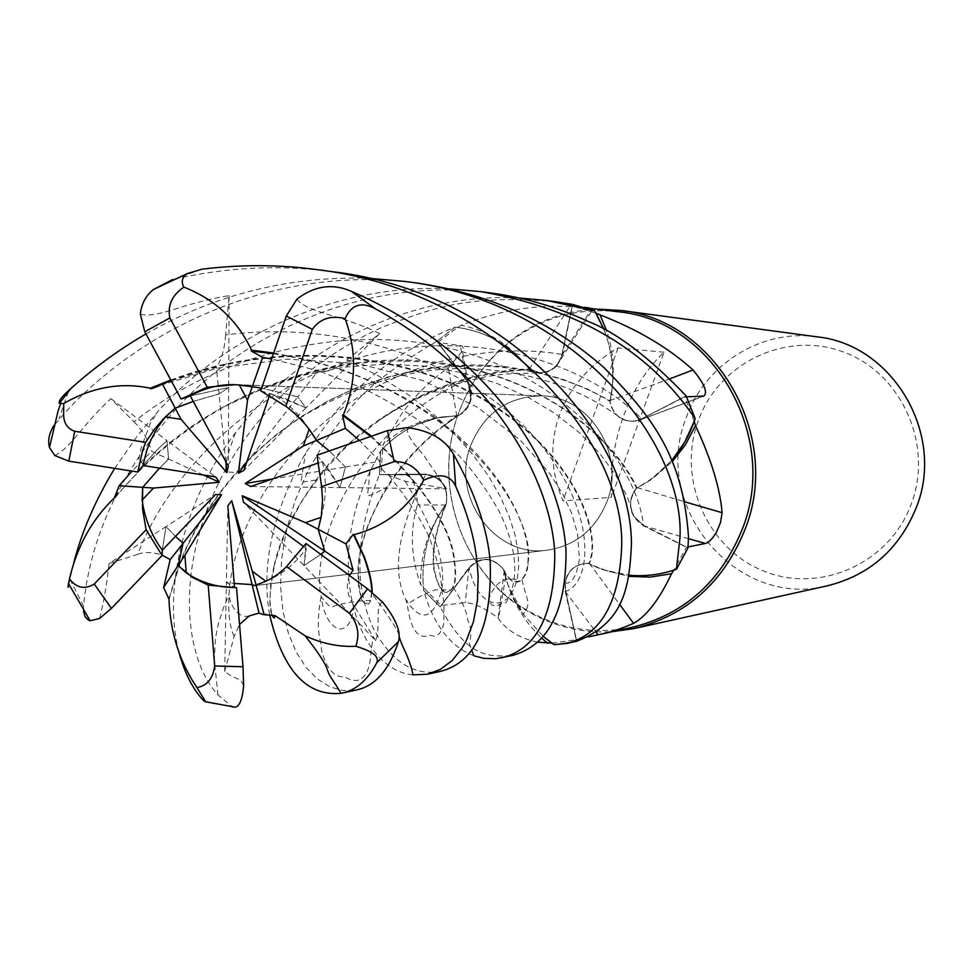 <?xml version="1.0" encoding="UTF-8"?>
<svg xmlns="http://www.w3.org/2000/svg" width="973" height="973" viewBox="0 0 973 973"><rect width="100%" height="100%" fill="white"/><g stroke="black" fill="none" stroke-linecap="round" stroke-linejoin="round"><path stroke-width="0.73" stroke-dasharray="4.87 3.65" d="M594.746 310.959L572.465 304.488L562.017 354.403C558.684 366.164 551.253 372.282 539.723 372.744L529.701 369.108C509.84 344.697 484.98 330.711 455.133 327.183L436.841 341.304L466.286 380.151C474.289 394.503 471.747 406.252 458.636 415.41L437.047 418.013L417.928 424.204C403.771 430.394 391.365 439.285 380.711 450.864L379.458 474.678L425.7 474.593C441.669 477.22 448.492 487.132 446.169 504.318L445.622 504.488C427.913 530.005 420.604 558.672 423.669 590.514L440.307 606.86L469.217 567.989C481.112 556.276 492.666 556.884 503.905 569.825L503.686 570.397C507.505 586.476 514.121 601.217 523.547 614.608L543.165 636.281M565.629 591.389L565.228 583.058L565.629 591.389L576.721 641.146L553.978 644.613L576.721 641.146L565.654 591.377L565.252 583.058C568.025 569.91 575.846 563.331 588.701 563.318L597.203 567.551L608.49 571.419L628.959 575.225L608.478 571.406L589.006 563.866L602.737 569.643L628.74 576.344M115.909 496.011L144.746 465.045C216.675 393.907 330.613 350.183 433.046 361.944C535.369 373.036 612.552 434.554 637.12 488.166L655.693 476.016L671.808 460.375L655.693 476.016L645.342 483.423L636.524 488.069C630.905 494.856 629.288 502.579 631.684 511.251L634.019 516.456L643.348 525.213L687.923 547.799L676.417 569.254L687.923 547.799L643.348 525.213L634.019 516.456L631.684 511.251C629.288 502.579 630.905 494.856 636.524 488.069L649.988 480.382L672.331 461.616M470.64 445.683C450.463 496.729 495.184 558.295 547.446 550.146C575.821 545.634 595.707 529.336 607.116 501.253C625.931 453.941 589.273 395.902 541.231 395.853C507.553 396.595 484.019 413.209 470.64 445.683C450.463 496.729 495.184 558.295 547.446 550.146C575.821 545.634 595.707 529.336 607.116 501.253C625.931 453.941 589.273 395.902 541.231 395.853C507.553 396.595 484.019 413.209 470.64 445.683M619.144 311.883C578.594 307.2 542.046 317.295 509.487 342.155C485.758 361.092 468.645 385.138 458.161 414.291C432.912 482.961 459.791 567.137 520.117 605.984C554.574 628.157 591.815 635.296 631.866 627.378M688.069 546.923L686.403 547.252L673.948 570.093M588.787 636.816L574.374 639.991L588.738 636.841M551.849 643.117L574.374 639.991M537.473 642.156C519.643 638.227 506.629 630.382 498.444 618.621L498.103 618.123C485.259 608.222 474.325 603.053 465.289 602.603L441.097 605.486L420.677 584.651C410.874 557.468 409.742 530.905 417.308 504.975C417.064 486.634 413.063 476.612 405.291 474.909L380.942 474.483L383.034 444.758L401.958 413.367C415.702 394.722 431.173 379.567 448.371 367.903L462.479 350.961L463.136 347.762L462.102 345.877L437.923 342.435L466.675 379.871L460.253 345.208M598.845 309.183C565.921 310.119 536.342 320.725 510.12 341C486.184 360.107 468.925 384.359 458.356 413.756C432.888 483.009 459.998 567.879 520.835 607.079C548.796 625.286 579.312 633.484 612.394 631.647M817.235 336.865C761.604 328.594 704.89 364.267 686.293 417.624C650.341 505.255 735.612 609.305 827.269 585.831M664.012 352.202L618.001 347.945C589.273 364.863 569.704 387.376 559.28 415.471C549.563 443.749 550.815 472.209 563.014 500.864L611.482 497.373C610.095 469.679 614.06 442.739 623.389 416.553C632.912 390.477 646.449 369.022 664.012 352.202L611.482 497.373M157.188 449.806L142.909 465.508L157.188 449.806L166.979 440.538L157.188 449.806M306.021 543.53L304.038 565.641L320.749 554.379L304.038 565.641L306.288 548.517L303.941 546.79M265.775 581.27C282.024 574.544 295.524 563.622 306.288 548.517M243.627 685.551L240.732 680.2L231.392 676.174L224.702 671.479L226.393 582.365L234.201 583.447L226.393 582.365L234.542 587.522L226.393 582.365L227.84 505.838M99.526 618.524C103.43 603.941 106.616 585.588 109.11 563.464L165.994 526.6L175.517 536.354L165.994 526.6L162.321 550.159L165.994 526.6L215.483 494.539M203.564 475.031L168.609 459.061L159.572 468.122L168.609 459.061L166.979 440.538L215.678 476.928M698.249 420.737C676.831 478.351 706.666 548.14 763.1 570.81C819.205 594.345 889.2 563.854 911.117 504.488C933.885 445.464 901.849 373.474 844.077 352.226C786.622 330.102 718.84 362.795 698.249 420.737M273.425 353.771C455.656 380.771 538.483 518.183 527.865 563.489C526.734 572.562 524.058 578.29 519.825 580.686C514.267 583.18 509.22 580.103 504.683 571.467L503.673 570.373L508.052 585.065L503.88 569.801C492.679 556.884 481.124 556.276 469.217 567.989L440.307 606.86L469.205 567.94C480.99 556.301 492.508 556.836 503.746 569.57C492.496 556.459 480.893 555.826 468.925 567.66L441.097 605.486M504.282 570.482L498.103 618.123M273.693 352.992L310.046 360.241L344.649 370.543L376.721 383.411L406.009 398.444L432.499 415.435L455.619 433.471L475.505 452.36L492.058 471.601L505.267 490.307L515.289 508.526L522.319 525.347L526.636 540.465L528.388 553.819L527.488 569.01L525.371 575.031L521.99 579.835C515.958 584.554 510.18 582.073 504.683 572.404L503.686 570.397C507.505 586.476 514.121 601.217 523.547 614.608L508.052 585.065C514.839 605.717 526.028 623.365 541.608 638.033M473.827 655.753C450.292 646.631 433.581 624.934 423.681 590.66L423.401 587.887C421.333 562.552 426.125 538.933 437.777 517.016C425.736 537.68 420.032 560.217 420.677 584.651M171.187 380.662C283.07 337.972 413.829 354.063 492.374 405.34C577.889 459.292 601.764 537.57 588.701 563.318C575.846 563.331 568.037 569.91 565.252 583.058C567.977 570.044 575.712 563.464 588.422 563.318C571.601 564.352 563.878 573.729 565.24 591.45L576.174 639.589M170.834 380.005C289.309 335.344 423.158 354.853 502.567 411.275C582.608 467.137 601.618 540.647 589.006 563.866L602.737 569.643L628.959 575.25M589.443 563.452L619.485 604.209M54.816 455.559C71.734 447.057 79.604 427.804 110.922 398.65L133.994 421.783C227.779 347.118 363.27 320.068 469.473 353.868C575.797 386.877 637.935 469.655 643.348 525.213L634.031 516.517C628.826 506.532 629.604 497.142 636.378 488.337C626.721 503.041 628.972 515.471 643.153 525.627L686.403 547.252M114.911 498.054C143.578 462.576 180.127 432.073 224.568 406.544C310.703 361.761 395.841 350.037 479.993 371.37C559.828 392.837 615.848 444.296 636.524 488.069L649.988 480.382L671.82 460.424M637.108 487.57L684.895 501.861M686.147 395.902L641.742 418.743L686.062 395.938L695.123 418.828L686.062 395.938L641.791 418.791C634.737 422.173 627.792 421.966 620.981 418.171C614.948 414.389 611.299 408.867 610.035 401.63C613.927 416.858 623.328 423.219 638.227 420.713L684.724 396.862L686.573 396.826M603.99 329.531C610.995 347.47 613.829 366.14 612.491 385.503L609.998 401.35L612.491 385.503C614.498 366.857 612.576 348.711 606.751 331.063M609.913 400.548L670.275 378.631M694.248 421.394L684.724 396.862M269.57 614.425C260.898 565.033 272.878 511.251 305.522 453.114L335.649 411.688C367.636 374.812 407.419 346.631 455.011 327.171L455.133 327.183C484.882 330.662 509.743 344.637 529.701 369.108L539.723 372.744C551.241 372.282 558.672 366.164 562.017 354.403L572.465 304.488L562.102 354.415C558.782 366.176 551.363 372.294 539.845 372.756L530.078 369.862C539.601 374.933 548.419 373.693 556.507 366.152L562.491 354.525L572.319 306.13L585.868 307.857M461.129 325.25L457.602 327.463C481.27 330.662 502.019 340.842 519.85 358.003L529.847 369.728L519.85 358.003C503.272 340.696 483.69 329.774 461.129 325.25C498.529 310.703 534.749 304.488 569.801 306.604L584.274 307.383M529.215 369.314L569.801 306.604M529.847 369.728L529.75 369.74C475.25 372.051 425.201 388.799 379.604 420.008L355.498 438.641L344.478 448.699L324.787 469.862L308.076 491.766L300.949 502.907L288.945 525.286L280.029 546.631L273.705 567.441C279.117 540.769 293.189 511.652 315.921 480.09C360.411 419.29 444.965 370.835 529.701 369.108L529.799 369.108M596.096 313.245L572.319 306.13M412.807 674.848C359.828 670.129 322.586 569.29 370.093 471.273L380.613 450.961L382.425 449.027C399.368 431.598 419.533 420.883 442.897 416.858L457.541 415.885L442.897 416.858C420.19 419.764 400.244 429.069 383.034 444.758M456.848 416.152L448.371 367.903M425.736 474.544C441.596 477.098 448.444 486.926 446.266 503.99L437.777 517.016L446.169 504.318C448.492 487.132 441.669 477.232 425.7 474.593L379.458 474.678L380.711 450.864C391.341 439.297 403.746 430.407 417.928 424.204L437.059 418.013L458.636 415.41C471.747 406.264 474.289 394.515 466.286 380.151L436.841 341.304L466.359 380.115C474.374 394.466 471.832 406.215 458.721 415.349L457.784 415.787C464.68 412.698 469.083 407.273 470.981 399.502C472.355 392.228 470.932 385.685 466.675 379.871M457.541 415.897L443.639 425.955C386.403 470.056 360.351 531.124 358.417 567.587C359.049 598.127 363.014 609.074 370.324 600.438C357.772 600.718 345.512 602.615 333.52 606.143C332.073 608.843 327.95 605.717 321.139 596.79L321.139 596.777C309.475 540.137 361.786 425.627 466.286 380.151L466.359 380.115M455.011 327.171L436.841 341.304L455.133 327.183L457.602 327.463L437.923 342.435M446.193 504.245L446.266 503.99C448.76 487.072 442.143 477.111 426.429 474.131L380.942 474.483M445.95 504.987L417.308 504.975M371.455 436.208C424.958 486.974 452.737 529.142 454.78 562.698C456.301 574.106 455.753 582.341 453.15 587.412C445.598 597.763 439.2 591.973 433.97 570.044C431.307 552.859 435.186 531.003 445.622 504.488L445.646 504.428M372.075 592.338L370.555 601.192L368.074 604.355L364.997 603.832L361.774 599.733L358.465 587.4L357.991 568.585C359.013 545.221 368.645 518.086 386.877 487.169C403.649 460.253 427.013 436.403 456.994 415.605L457.067 415.544M169.18 597.884L178.813 566.225C189.176 536.318 208.198 505.169 235.88 472.805L255.704 452.396L277.962 433.216L302.335 415.933L328.752 400.487L356.629 387.692L385.746 377.536L415.763 370.214L445.938 366.006L476.247 364.814L505.838 366.663L534.408 371.406L561.749 378.923L587.035 388.786L610.351 400.876C614.997 376.381 612.868 352.603 603.953 329.519C612.856 352.53 614.985 376.32 610.351 400.876L609.913 401.302C611.117 408.672 614.79 414.267 620.908 418.11C614.79 414.267 611.129 408.672 609.913 401.302C526.77 350.949 398.589 353.844 307.176 413.586C242.423 452.834 196.339 517.648 179.494 565.374L169.338 598.359M109.11 563.464L137.752 554.342C167.563 475.14 252.323 387.303 359.803 357.505C466.663 326.892 581.501 358.964 641.742 418.743C634.676 422.112 627.731 421.905 620.908 418.11C627.719 421.905 634.664 422.112 641.742 418.743L641.791 418.791M618.001 347.945L563.014 500.864M272.16 479.057L345.415 467.004L339.966 487.582L250.693 486.536M317.003 455.242L329.944 471.333L339.966 487.595L345.427 467.016L329.263 450.949L345.415 467.004M345.427 467.016L379.944 461.336C380.078 467.064 383.119 471.808 389.03 475.542L405.157 481.246L446.619 488.847L339.966 487.595L322.428 461.53L318.949 462.747M193.274 401.411L219.047 393.956L228.679 387.485L190.319 395.938L228.691 387.485L219.047 393.956L193.274 401.411M239.261 384.894L235.332 384.663M246.534 462.722L297.799 396.838L261.701 388.142L297.799 396.838L305.972 407.833L270.19 393.469L269.643 395.074M309.134 429.251C299.1 413.355 286.123 401.423 270.19 393.469M321.09 517.332C326.247 498.918 326.697 480.309 322.428 461.53M382.559 602.105C374.435 605.486 381.063 626.636 375.712 640.66L243.53 502.299M228.679 387.485L228.302 466.201M225.748 461.47L216.407 367.308L171.212 380.723M305.972 407.833L243.895 470.446M110.922 398.65L166.979 440.538L168.609 459.049L151.545 451.265L132.048 471.102M260.764 390.854L284.262 398.225L305.984 407.845L297.799 396.838L318.147 370.689L271.649 358.964M554.099 644.685L575.031 641.608M423.681 590.66L440.258 606.921C467.575 658.587 489.164 656.884 512.43 655.461M417.368 283.119C291.657 265.702 160.034 314.534 70.02 407.188L53.929 425.529M380.613 450.961L379.385 474.678C358.891 526.819 358.855 557.298 360.618 580.723C362.795 599.538 367.271 615.909 374.021 629.811C392.131 662.09 414.133 675.98 440.039 671.467M491.766 293.116C370.47 275.931 247.701 329.859 176.052 408.976C120.761 471.601 89.93 537.315 83.556 606.106L83.508 610.947M68.84 584.274L73.182 565.143M114.717 468.366L138.093 434.822L160.338 408.709C231.246 331.902 341.681 283.423 449.064 288.811M436.78 341.243C392.241 367.66 362.503 391.207 347.568 411.883L325.7 440.465L308.173 470.409L295.233 500.377L286.281 530.273L281.623 559.013L280.552 586.001L282.875 611.032L288.361 633.046L296.145 651.971L306.106 667.527L317.624 679.142L329.956 686.889L343.055 690.587L356.446 689.954M555.753 301.715C466.651 294.199 432.523 308.186 382.535 327.062C336.755 348.066 298.468 375.894 267.648 410.533C173.839 515.641 173.887 647.009 218.013 694.941L232.304 706.848M179.008 652.482C163.707 595.512 179.494 506.155 235.417 432.851L254.002 410.302C317.721 338.336 420.129 292.605 519.363 298.03M296.862 299.21C306.556 312.394 342.764 315.252 379.64 333.544L346.923 359.913C337.059 368.159 328.327 372.087 320.725 371.674L318.147 370.689M405.157 481.246C434.067 527.755 446.279 563.841 441.778 589.492C433.399 619.619 421.467 623.097 405.996 599.964L410.022 602.542C417.271 597.519 425.76 593.275 435.49 589.808L450.852 589.942C443.724 595.464 438.178 588.446 434.213 568.913C431.83 551.837 435.819 530.309 446.169 504.318L445.622 504.488C427.889 530.115 420.567 558.794 423.669 590.514L440.258 606.921M643.348 525.213L687.996 547.835M133.994 421.783C142.472 430.03 148.322 439.857 151.545 451.265M275.323 616.456L274.24 618.475L271.808 615.313L269.849 600.365L270.883 582.134L273.705 567.441M271.978 614.802C268.645 607.614 269.412 591.523 274.277 566.529M224.702 671.479L234.152 636.366L239.54 624.459M594.746 310.971L572.489 304.403M450.852 589.942C454.999 585.795 456.118 576.405 454.196 561.749C451.277 527.707 423.45 485.941 370.713 436.463M407.103 427.585C406.313 438.58 422.61 452.323 426.515 459.378L446.631 488.835M389.03 475.542C412.297 505.072 426.563 528.12 431.842 544.673C437.85 561.421 441.17 576.369 441.778 589.492L443.968 602.786L443.907 623C442.314 630.613 439.285 635.053 434.822 636.306L428.497 635.028L425.225 636.439C416.785 636.683 411.105 627.865 408.174 609.962L405.996 599.952C391.45 570.677 398.018 528.886 425.7 474.593L379.385 474.678M379.944 461.336L359.378 440.416M375.712 640.66L353.795 605.315C347.166 595.403 345.695 585.454 349.404 575.457M371.686 592.022L370.324 600.438M137.752 554.342C144.892 551.727 153.016 551.983 162.09 555.121M140.392 314.315C159.718 318.353 183.192 302.761 229.142 295.634L225.651 334.931C359.292 317.599 483.922 373.583 541.341 445.342C599.404 516.931 590.477 583.982 565.654 591.377L576.734 641.231M331.404 271.564C280.406 264.656 228.314 267.089 175.14 278.874L172.635 279.506M162.236 384.08L165.726 382.717M225.651 334.931C224.52 349.258 221.43 360.046 216.407 367.308M145.95 333.921C215.191 294.491 289.273 275.931 368.195 278.229M178.156 565.483L183.106 543.275M229.142 295.634L228.691 387.485M252.08 584.591L254.598 585.637L547.446 550.146L254.573 585.637M379.64 333.544L305.984 407.845M468.925 567.66L465.289 602.603M565.24 591.45L596.218 632.316M643.153 525.627L688.47 538.665M641.949 419.181L702.652 396.4M562.491 354.525L591.791 308.611M425.76 474.131L405.291 474.909M346.935 359.913L378.169 375.712L406.58 393.579L431.757 412.734L453.807 433.192L472.525 454.209L487.874 475.092L499.952 495.877L508.867 515.702L514.839 534.104L517.964 551.132L518.694 566.006L517.368 578.558L514.048 588.799L509.511 596.254C503.017 603.321 495.914 604.829 488.215 600.779C479.227 595.792 472.902 584.858 469.217 567.989L469.205 567.94M234.152 636.366C229.75 627.269 228.035 613.343 228.983 594.6L228.983 594.588C231.367 545.062 264.206 471.37 327.889 419.193C391.499 366.553 482.024 341.036 562.017 354.403L562.102 354.415M68.365 391.632L59 418.889M69.874 579.251L83.556 606.106M203.953 700.998L231.927 706.641M320.725 371.674L363.306 388.324C388.896 401.435 407.736 412.455 419.849 421.382L457.201 453.649C473.596 471.273 487.716 490.769 499.575 512.151C520.433 555.656 515.641 581.149 509.511 596.254L506.13 602.409L503.406 603.686L500.718 603.491L496.473 606.252L492.18 605.182L488.215 600.779C492.326 588.373 500.9 573.973 519.825 580.686M353.795 605.315C351.265 641.134 326.04 634.396 321.139 596.79M202.019 269.18L175.14 278.874M520.117 605.984L520.835 607.079M505.692 576.807L498.444 618.621M638.227 420.713L703.163 396.339M556.507 366.152L593.141 308.745M470.981 399.502L462.479 350.961M398.711 474.338L426.429 474.131M224.568 406.544L263.61 388.263L304.354 375.031L344.941 367.064L384.639 364.17L423.814 366.055L461.311 372.513L496.461 383.192L527.5 396.984L554.987 413.44L579.507 432.79L599.915 453.613L615.763 475.274L627.22 496.522L634.031 516.517M379.604 420.008L395.391 410.01L411.761 401.131L436.841 390.209L454.087 384.323L486.439 376.575L504.184 374.094L539.845 372.744M443.639 425.955L458.721 415.349M307.176 413.574C365.082 381.063 420.895 366.14 474.605 368.828C531.672 371.771 580.443 388.203 620.908 418.11L620.981 418.171M565.252 583.058L568.196 583.058L572.124 580.662L576.211 573.377L579.434 559.828L577.585 533.727L571.65 513.258L562.905 494.503L550.049 473.936L520.214 440.051L477.512 407.322L423.121 380.65L358.441 363.549L287.023 359.159L217.417 368.147L159.487 385.649M235.709 384.676L541.231 395.853L235.247 384.663M509.487 342.155L510.12 341M521.99 579.835C527.001 601.119 531.343 603.369 523.9 613.148L523.547 614.608M527.865 563.501L528.205 564.644M504.683 571.467L504.683 572.404M144.746 465.045L138.677 460.241L140.951 448.492L150.183 423.535L158.429 410.764M315.921 480.09L300.937 482.328L305.522 453.114M218.001 694.941L214.291 660.643L215.495 637.802L218.451 623.608L222.975 609.122L228.983 594.588M249.185 615.945C237.4 619.193 229.433 603.151 228.983 594.6M453.15 587.412C462.114 600.998 466.991 612.029 467.77 620.531C471.297 626.782 471.82 634.347 469.314 643.214L471.601 649.855M434.213 568.913L433.97 570.044M454.196 561.749L454.78 562.698M321.139 596.777C314.34 631.526 322.027 642.667 321.224 647.823C321.601 651.667 323.437 657.31 326.758 664.741C331.732 673.28 337.436 677.281 343.858 676.734L351.934 680.322L357.225 680.455C365.605 678.303 370.154 669.047 370.895 652.676L373.206 636.354M399.015 635.418C399.769 632.073 378.752 601.837 372.027 594.199M370.093 471.26L367.526 495.537C368.913 496.303 375.359 493.518 386.877 487.169M357.991 568.585L358.417 567.587M235.405 432.839L227.56 455.242C223.741 476.794 225.517 470.518 235.88 472.805M178.813 566.225L179.494 565.374"/><path stroke-width="1.46" d="M271.649 358.964L262.625 357.395L251.314 351.01L251.581 350.207C237.412 320.239 214.838 299.222 183.861 287.132C180.856 281.574 182.085 277.025 187.509 273.498L202.019 269.18C241 264.401 279.202 264.534 316.59 269.57C497.762 290.574 623.961 440.343 621.723 545.038C619.631 602.129 601.192 634.955 566.395 643.518L554.099 644.685L543.165 636.281L553.978 644.613L551.849 643.117L537.473 642.156M368.195 278.229L404.61 281.404C570.142 300.56 684.846 439.711 680.005 537.716L676.417 569.254C660.983 574.666 645.16 576.661 628.959 575.225C645.135 576.661 660.959 574.666 676.417 569.254L673.948 570.093L671.516 573.729C659.499 599.198 646.863 615.751 633.593 623.389C618.925 629.58 607.079 633.374 598.067 634.761L588.787 636.816M588.738 636.841L631.866 627.378C684.165 614.462 720.981 581.696 742.314 529.105C779.714 436.147 713.16 321.066 619.144 311.883L585.868 307.857M684.895 501.861L722.1 512.71L720.567 522.428L716.42 532.34C712.029 539.297 708.368 543.007 705.437 543.457L688.069 546.923M612.394 631.647L633.837 628.607C686.476 615.52 723.523 582.499 744.99 529.555C782.681 435.892 715.727 319.922 621.017 310.484L598.845 309.183M633.837 628.607L827.269 585.831C869.388 575.359 898.991 549.441 916.092 508.076C946.097 434.98 893.08 344.564 817.235 336.865L621.017 310.484M165.349 416.931L175.176 408.174L181.063 419.327L165.349 416.931L157.444 427.792L150.973 439.747L146.923 449.94L142.909 465.508L215.678 476.928L219.387 482.255L203.564 475.031M345.987 543.895L305.461 522.647L321.09 517.332L318.183 529.312L324.739 551.132L320.749 554.379L324.751 551.132L353.065 570.166L345.987 543.895L353.321 534.286L363.647 556.252C369.326 572.015 372.002 583.934 371.686 592.022M264.072 614.401L252.275 571.187L265.775 581.27L254.573 585.637L252.08 584.591L234.213 583.447L252.08 584.591L259.013 613.087L263.61 614.656L275.091 615.654L305.084 635.783C321.893 643.579 338.799 647.081 355.79 646.279C372.537 651.217 379.531 656.69 376.794 662.698C367.709 680.005 356.118 690.149 342.034 693.141L341.024 693.348C306.446 696.461 282.62 670.154 269.57 614.425M186.269 572.915L178.156 565.483L184.858 555.34L186.269 572.915C201.131 582.632 217.222 587.497 234.542 587.522L227.84 505.838L231.708 500.694L252.08 584.591M162.09 555.121L170.19 559.609L163.622 587.497L178.156 565.483L183.119 543.262L175.517 536.354L183.119 543.262L221.552 494.698L184.858 555.34M142.131 500.061L142.678 487.315L153.527 488.069L142.131 500.061C144.734 518.731 151.46 535.43 162.321 550.159L215.483 494.539L221.552 494.698M142.678 487.315L159.56 468.122L142.678 487.327L142.532 508.988L146.12 529.713L94.247 584.055C84.675 589.747 76.429 588.033 69.484 578.923L68.536 583.618C67.806 588.397 67.903 588.616 68.84 584.274M541.608 638.033L547.702 643.323M543.165 636.281L551.849 643.117M619.485 604.209L633.593 623.389M628.74 576.344L650.232 577.111L671.516 573.729M628.959 575.25C644.235 576.612 659.232 574.885 673.948 570.093M672.331 461.616L685.43 444.746L695.5 425.688C711.166 459.061 720.032 488.081 722.1 512.71M695.5 425.688L694.248 421.394L684.761 442.034L671.82 460.424M670.275 378.631L693.044 369.983C704.318 383.763 707.93 392.447 703.88 396.06L686.573 396.826M606.751 331.063L600.013 314.826C637.887 329.604 668.901 347.993 693.044 369.983M600.013 314.826L596.096 313.245L603.99 329.531M449.064 288.811L480.686 291.632C577.719 308.417 649.21 350.767 695.172 418.694L695.123 418.828C689.966 434.286 682.195 448.139 671.808 460.375C682.17 448.164 689.954 434.311 695.123 418.828L694.248 421.394M584.274 307.383L589.504 307.942M519.363 298.03L547.069 300.548L594.673 310.849L603.953 329.519L596.096 313.245M318.949 462.747L250.693 486.536L245.22 483.484L303.345 445.999L316.529 440.453L329.263 450.949L316.529 440.453C308.769 427.074 298.541 415.678 285.831 406.288L260.764 390.854L286.293 316.03L296.862 299.21C314.315 285.794 332.425 283.143 351.204 291.243C489.431 351.107 562.041 466.906 566.031 552.032C566.043 611.068 548.176 645.549 512.43 655.461L495.804 658.721L483.739 658.332L473.827 655.753L471.601 649.855M245.22 483.484L272.16 479.057M171.212 380.723L162.394 383.982L175.176 408.186L193.274 401.411L175.176 408.186L163.294 419.01L154.804 428.825L145.67 442.326L142.739 450L137.752 472.002L142.909 465.508M235.332 384.663C219.387 384.226 204.379 387.984 190.319 395.938L228.302 466.201L226.855 472.708L225.748 461.47M239.261 384.894L261.701 388.142L252.262 386.695L247.519 400.146L239.261 384.894M303.345 445.999L309.134 429.251L316.529 440.453L345.379 428.339L342.557 415.252L343.347 414.912C356.337 383.471 356.933 351.375 345.099 318.621C351.375 304.561 361.506 301.302 375.481 308.842C489.091 371.151 550.998 476.138 554.78 553.442C554.574 614.352 536.889 649.149 501.715 657.833M303.941 546.79L243.53 502.299L242.253 495.719L324.739 551.132L318.183 529.312L321.394 515.483L322.537 499.879L321.625 486.573L317.003 455.242L387.461 430.601L407.103 427.597C429.531 430.407 444.977 439.237 453.43 454.087C475.152 492.946 487.424 528.765 490.222 561.543C492.119 626.028 475.396 662.674 440.039 671.467L427.658 674.204L412.807 674.848C412.394 670.215 410.144 663.112 406.069 653.552C401.423 643.615 399.076 637.57 399.015 635.418M242.253 495.719L305.461 522.647M231.708 500.694L252.275 571.187M219.387 482.255L153.527 488.069M226.855 472.708L181.063 419.327M269.643 395.074L243.895 470.446L238.361 473.231L246.534 462.722M238.361 473.231L247.519 400.146M145.67 442.326L74.739 431.258C67.818 428.947 64.121 423.705 63.634 415.52L63.719 403.503L59.377 403.394C58.258 401.484 61.433 397.13 68.913 390.319L70.713 388.689C93.822 367.928 118.901 349.672 145.95 333.921M262.625 357.395L252.262 386.695L235.247 384.663L207.237 387.23L181.087 399.003L190.319 395.938M566.395 643.518L576.734 641.231C623.438 623.036 629.482 588.227 631.465 543.81C631.027 431.453 503.54 291.341 331.404 271.564L316.59 269.57M676.539 569.205L687.996 547.835L688.495 536.658C682.778 455.911 652.384 416.979 603.978 367.612C552.129 321.978 489.93 293.822 417.368 283.119L404.61 281.404M353.321 534.286L354.087 534.676C385.016 526.332 408.246 508.186 423.766 480.212C439.674 472.781 450.292 474.775 455.644 486.184C467.758 513.635 474.921 539.297 477.147 563.185L478.108 576.296L477.439 600.487L473.401 621.869L466.541 640.088L462.26 647.86L452.165 660.558L440.355 669.388L427.658 674.204M73.182 565.143C81.306 532.681 95.159 500.426 114.717 468.366M342.034 693.141L356.446 689.954C375.225 686.074 389.224 669.971 398.431 641.645C401.302 632.122 396.011 618.937 382.559 602.105L367.563 588.823L306.021 543.53L286.561 566.566L349.392 613.27C357.809 623.45 359.949 634.445 355.79 646.279M163.622 587.497L168.949 598.954C170.239 632.389 179.579 661.932 196.972 687.595L205.729 701.837L203.953 700.998C193.092 689.675 184.773 673.498 179.008 652.482M251.581 350.207L273.693 352.992M251.314 351.01L273.425 353.771M142.678 487.327L119.156 485.697L114.279 498.018C91.948 519.424 77.025 546.4 69.484 578.923M114.279 498.018L115.909 496.011M53.929 425.529C49.136 433.131 47.641 440.465 49.477 447.519L54.816 455.546L68.803 461.129L137.752 472.002M132.048 471.102L119.168 485.697M275.091 615.654C274.483 618.621 273.437 618.341 271.978 614.802M232.304 706.848L235.332 707.176C239.699 706.191 242.459 698.979 243.627 685.551L243.007 666.748L236.536 587.753L234.542 587.522M594.673 310.849L572.489 304.403L555.753 301.715M239.54 624.459L249.185 615.945L259.013 613.087M343.347 414.912L371.455 436.208M370.713 436.463L342.557 415.252M359.378 440.416L345.379 428.339M349.404 575.457L353.065 570.166M354.087 534.676L364.474 557.176C369.849 572.477 372.379 584.189 372.075 592.338M83.508 610.947L85.077 616.736L88.567 620.215L90.148 620.75L99.526 618.524L111.445 608.38L162.09 555.425L162.321 550.159M695.172 418.694L686.147 395.902C648.906 357.018 616.031 332.109 587.522 321.175C557.055 307.079 525.14 297.726 491.766 293.116L480.686 291.632M168.949 598.954L169.18 597.884M172.635 279.506L153.26 289.589C145.536 296.06 141.255 304.294 140.392 314.315L144.795 331.793L181.087 399.003M162.394 383.982L150.645 388.872L162.236 384.08M165.726 382.717L171.187 380.662M150.645 388.872L150.292 388.215C121.053 382.048 92.192 387.145 63.719 403.503M150.292 388.215L170.834 380.005M207.237 387.23L169.849 317.94C167.344 305.498 172.014 295.22 183.861 287.132M254.573 585.637L255.984 584.785C267.599 581.599 277.792 575.529 286.561 566.566M285.831 406.288L312.345 329.324C320.02 318.645 330.942 315.082 345.099 318.621M321.625 486.573L394.114 461.689C406.921 461.251 416.809 467.429 423.766 480.212M183.106 543.275L170.19 559.609M178.156 565.483L192.399 577.366L208.21 585.126L214.692 665.97C212.99 678.595 207.091 685.795 196.972 687.595M208.21 585.126L236.536 587.753M146.12 529.713L162.09 555.425M596.218 632.316L598.067 634.761M688.47 538.665L705.437 543.457M68.913 390.319L68.365 391.632M376.794 662.698L398.431 641.645M349.392 613.27L367.563 588.823M94.247 584.055L111.445 608.38M169.849 317.94L144.795 331.793M455.644 486.184L453.43 454.087M375.481 308.842L351.204 291.243M394.114 461.689L387.461 430.601M312.345 329.324L286.293 316.03M214.692 665.97L243.007 666.748M74.739 431.258L68.803 461.129M703.163 396.339L703.88 396.06M49.477 447.519L57.966 411.421L60.569 403.771M305.084 635.783C318.037 652.153 325.444 663.416 327.281 669.57C329.713 677.184 331.757 677.67 341.024 693.348M265.945 614.291L263.61 614.668M364.474 557.176L363.647 556.252M159.487 385.649L152.615 388.385M70.713 388.689L59.389 403.394M68.536 583.618L90.148 620.75M187.509 273.498L153.26 289.589M556.751 301.849L547.069 300.548M235.332 707.176L205.729 701.837"/></g></svg>
